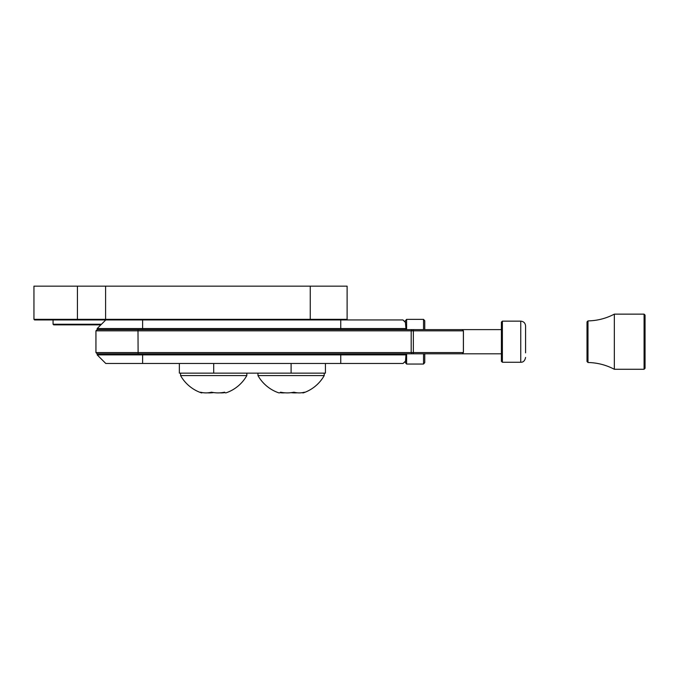 <?xml version="1.0" encoding="UTF-8"?>
<svg xmlns="http://www.w3.org/2000/svg" width="679" height="679" viewBox="0 0 679 679"><rect width="100%" height="100%" fill="white"/><g stroke="black" fill="none" stroke-linecap="round" stroke-linejoin="round"><path stroke-width="1.02" d="M325.436 363.469L325.436 373.144L179.358 373.144L179.358 363.469M302.147 375.563L324.223 375.563A38.041 38.041 0 0 1 303.572 392.802A36.029 7.367 -90 0 0 304.489 392.199A36.029 26.854 -90 0 1 295.501 392.547A36.029 26.854 -90 0 1 293.982 392.199A36.029 34.23 90 0 1 280.58 392.199A36.029 7.367 90 0 1 278.619 392.802A38.041 38.041 0 0 1 257.961 375.563L302.147 375.563M302.223 392.674A36.029 7.367 -90 0 0 303.572 392.802M291.096 392.674A36.029 34.23 -90 0 0 297.334 392.802M279.96 392.674A36.029 26.854 90 0 0 284.857 392.802M201.332 392.844A36.029 5.678 90 0 1 200.526 392.199A36.029 27.975 90 0 0 211.475 392.199A36.029 33.653 -90 0 0 213.384 392.547A36.029 33.653 -90 0 0 224.647 392.199A36.029 5.678 -90 0 0 226.065 392.844A38.041 38.041 0 0 0 246.833 375.563L180.572 375.563A38.041 38.041 0 0 0 201.332 392.844A36.029 5.678 90 0 0 202.376 392.589M219.886 392.844A36.029 27.975 -90 0 0 225.021 392.589M207.519 392.844A36.029 33.653 90 0 0 213.698 392.589M502.375 362.263L501.408 361.296L501.408 322.118L502.375 321.15L502.375 362.263L520.751 362.263L520.751 321.15C523.687 321.439 525.3 323.051 525.588 325.988L525.588 352.851M525.588 330.563L525.588 325.988M406.611 353.801L406.611 364.046L405.397 362.645L405.983 354.871L97.173 354.871L97.173 353.801L462.195 353.801L463.426 352.571L95.943 352.571L95.943 330.843L137.998 330.843L138.117 353.801M405.397 322.398L405.983 328.543L97.173 328.543L105.771 319.945L402.944 319.945L405.397 322.398L405.397 320.76L406.611 319.368L423.535 319.368L424.748 320.76L424.748 329.612M424.748 353.801L424.748 362.645L423.535 364.046L423.535 353.801M406.611 364.046L423.535 364.046M644.082 314.139L645.05 315.107L645.05 368.307L644.082 369.274L644.082 314.139L614.334 314.139C606.084 318.459 597.299 320.717 587.989 320.904L587.989 362.51L587.012 361.534L587.012 321.88L587.989 320.904M644.082 369.274L614.334 369.274L614.334 314.139M77.431 286.156L33.95 286.156L33.95 319.325L347.113 319.325L347.113 286.156L77.431 286.156L77.431 319.325L77.907 319.945L34.561 319.945L33.95 319.325M142.624 329.612L142.624 319.945L77.907 319.945M100.857 324.859L53.675 324.859L53.064 324.239L101.477 324.239M97.173 328.543L97.173 329.612L462.195 329.612L463.384 330.843L137.998 330.843L138.117 329.612M405.983 353.801L405.983 354.871M405.983 329.612L405.983 328.543M405.448 322.449L402.944 319.945L405.635 322.398M97.173 354.871L105.771 363.469L403.046 363.469L405.635 361.016M213.698 373.144L213.698 363.469M291.096 373.144L291.096 363.469M423.535 329.612L423.535 319.368M406.611 319.368L406.611 329.612M310.261 319.945L310.261 286.156M105.593 319.945L105.593 286.156M142.624 353.801L142.624 363.469M463.384 330.843L463.384 352.571M413.35 329.612L413.35 353.801M411.983 329.612L411.185 330.843L411.185 352.571L411.983 353.801M340.748 329.612L340.748 319.945M340.748 353.801L340.748 363.469M324.223 373.144L324.223 375.563M257.961 373.144L257.961 375.563M180.572 373.144L180.572 375.563M246.833 373.144L246.833 375.563M520.751 362.263C523.271 362.357 524.884 360.753 525.588 357.426M501.408 329.612L462.195 329.612L463.426 330.843L463.426 352.571L462.195 353.801L501.408 353.801M502.375 321.15L520.751 321.15M614.334 369.274C606.084 364.954 597.299 362.696 587.989 362.51M53.064 324.239L53.064 319.945M346.502 319.945L347.113 319.325M97.173 329.612L95.943 330.843M97.173 353.801L95.943 352.571"/></g></svg>
